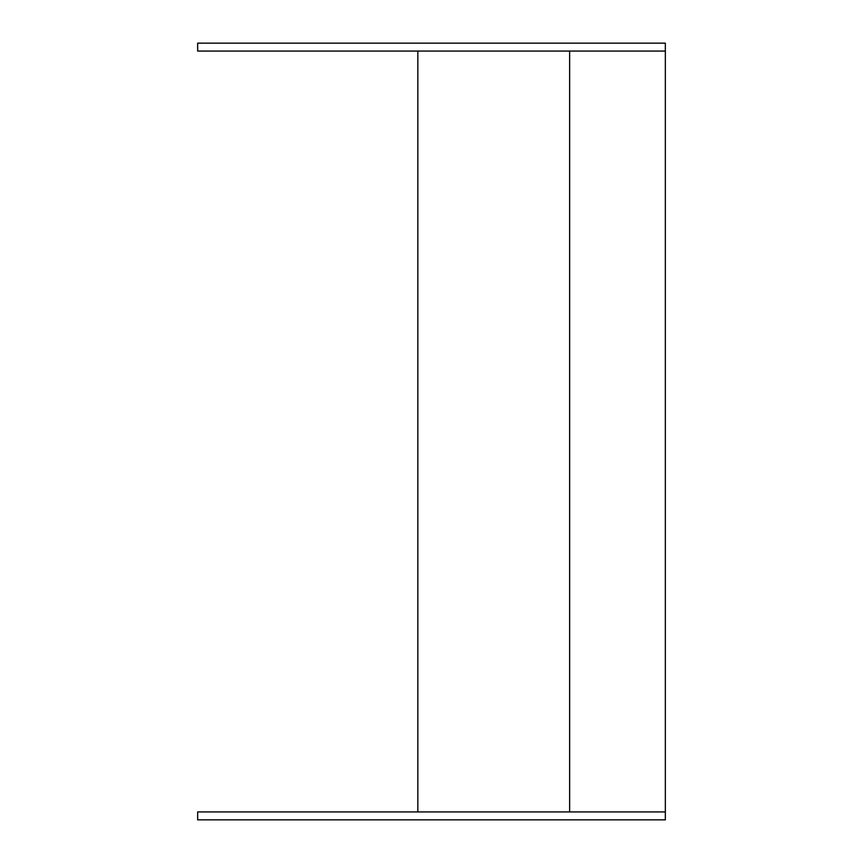 <?xml version="1.0" encoding="UTF-8"?>
<svg xmlns="http://www.w3.org/2000/svg" width="863" height="863" viewBox="0 0 863 863"><rect width="100%" height="100%" fill="white"/><g stroke="black" fill="none" stroke-linecap="round" stroke-linejoin="round"><path stroke-width="1.29" d="M197.659 811.932L197.659 819.85L665.341 819.85L665.341 811.932L197.659 811.932M665.341 51.068L197.659 51.068L197.659 43.15L665.341 43.15L665.341 811.932M417.832 51.068L417.832 811.932M569.645 51.068L569.645 811.932"/></g></svg>
